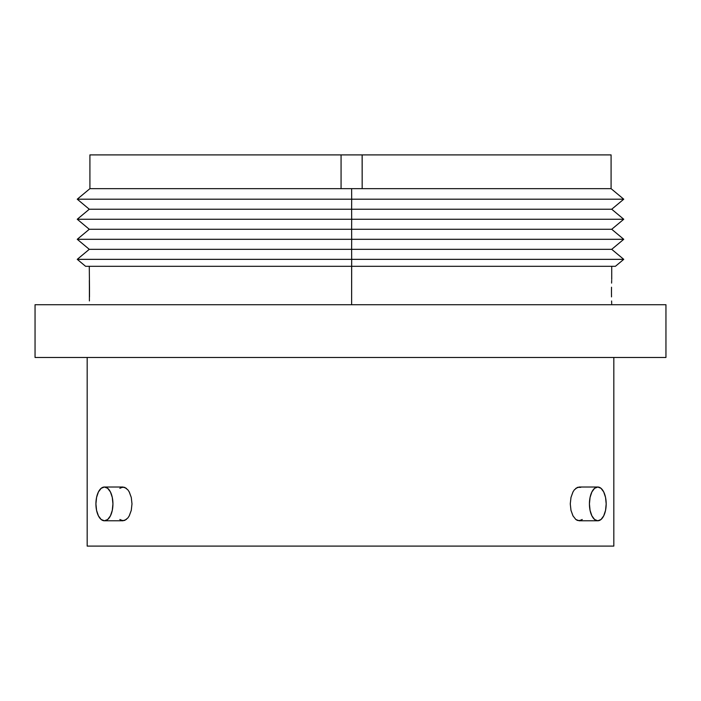 <?xml version="1.0" encoding="UTF-8"?>
<svg xmlns="http://www.w3.org/2000/svg" width="701" height="701" viewBox="0 0 701 701"><rect width="100%" height="100%" fill="white"/><g stroke="black" fill="none" stroke-linecap="round" stroke-linejoin="round"><path stroke-width="1.05" d="M611.693 280.356L611.605 283.099L611.693 280.356M611.509 287.208L611.465 292.054L611.509 287.208M89.395 283.169L89.395 300.922M89.947 154.903L362.128 154.903L362.172 188.657L362.172 154.903L362.172 188.657L611.088 188.657L341.072 188.657L341.072 154.903L89.912 154.903L89.912 188.657L341.072 188.657L341.072 154.903L362.172 154.903L362.172 188.657L351.63 188.657L351.683 199.207L623.75 199.207L351.683 199.207L351.63 209.231L611.719 209.231L351.63 209.231L351.683 219.255L623.75 219.255L351.683 219.255L351.63 229.28L611.719 229.28L351.63 229.28L351.683 239.304L623.75 239.304L351.683 239.304L351.63 249.328L611.719 249.328L351.63 249.328L351.683 259.344L623.75 259.344L351.683 259.344L351.648 266.31L615.399 266.31L351.648 266.31L351.63 304.716L351.683 259.344L77.25 259.344L351.683 259.344L351.63 249.328L89.281 249.328L351.63 249.328L351.683 239.304L77.25 239.304L351.683 239.304L351.63 229.28L89.281 229.28L351.63 229.28L351.683 219.255L77.25 219.255L351.683 219.255L351.63 209.231L89.281 209.231L351.63 209.231L351.683 199.207L77.25 199.207L351.683 199.207L351.63 188.657L89.912 188.657L77.25 199.207L89.281 209.231L77.25 219.255L89.281 229.28L77.25 239.304L89.281 249.328L77.25 259.344L85.601 266.31L351.648 266.31L85.601 266.31M611.509 296.891L611.465 292.054L611.509 296.891M611.693 303.743L611.605 301.001L611.693 303.743M615.399 266.31L623.75 259.344L611.719 249.328L623.75 239.304L611.719 229.28L623.75 219.255L611.719 209.231L623.75 199.207L611.088 188.657L611.088 154.903L362.172 154.903L611.009 154.903M89.281 266.31L89.491 287.165M89.491 287.366L89.491 296.725M89.491 296.952L89.342 280.356M87.169 357.466L87.169 546.097L613.831 546.097L87.169 546.097L87.169 357.466L87.169 546.097M580.735 520.457L577.466 520.457L575.845 519.494L572.962 515.831L570.982 510.354L570.272 503.896L570.982 497.438L572.962 491.962L574.321 489.859L577.466 487.344L580.743 487.344M121.378 487.344L124.708 487.344L127.897 489.876L129.273 491.971L131.28 497.447L131.99 503.914L131.271 510.372L129.264 515.84L127.889 517.934L124.69 520.457L121.369 520.457M35.05 304.716L35.05 357.466L665.95 357.466L35.05 357.466L35.05 304.716L665.95 304.716L35.05 304.716L35.05 357.466M575.766 519.432L579.122 520.782L597.804 520.782A16.877 8.377 -90 0 1 589.427 503.896A16.877 8.377 -90 0 1 597.804 487.02L579.122 487.02L597.804 487.02A16.877 8.377 -90 0 1 606.181 503.896A16.877 8.377 -90 0 1 597.804 520.782L579.122 520.782L582.251 519.494M126.417 488.36L123.017 487.02L104.423 487.02A16.877 8.5 90 0 1 112.931 503.896A16.877 8.5 90 0 1 104.423 520.782L123.017 520.782L126.443 519.406M129.186 515.98L131.271 510.372L131.99 503.914L131.28 497.447L129.168 491.787M119.836 519.494L123.017 520.782L104.423 520.782A16.877 8.5 90 0 1 95.923 503.896A16.877 8.5 90 0 1 104.423 487.02L123.017 487.02L119.827 488.308M104.423 487.02L107.682 488.308L110.443 491.962L112.283 497.438L112.931 503.896L112.283 510.363L110.443 515.84L107.682 519.494L104.423 520.782L101.172 519.494L98.412 515.84L96.572 510.363L95.923 503.896L96.572 497.438L98.412 491.962L101.172 488.308L104.423 487.02M573.032 491.83L570.982 497.438L570.272 503.896L570.982 510.354L573.05 516.006M579.122 487.02L575.775 488.36M597.804 487.02L601.011 488.308L603.727 491.962L605.541 497.438L606.181 503.896L605.541 510.363L603.727 515.84L601.011 519.494L597.804 520.782L594.597 519.494L591.881 515.84L590.067 510.363L589.427 503.896L590.067 497.438L591.881 491.962L594.597 488.308L597.804 487.02M611.719 266.31L611.719 279.445M613.831 357.466L613.831 546.097M665.95 304.716L665.95 357.466"/></g></svg>
